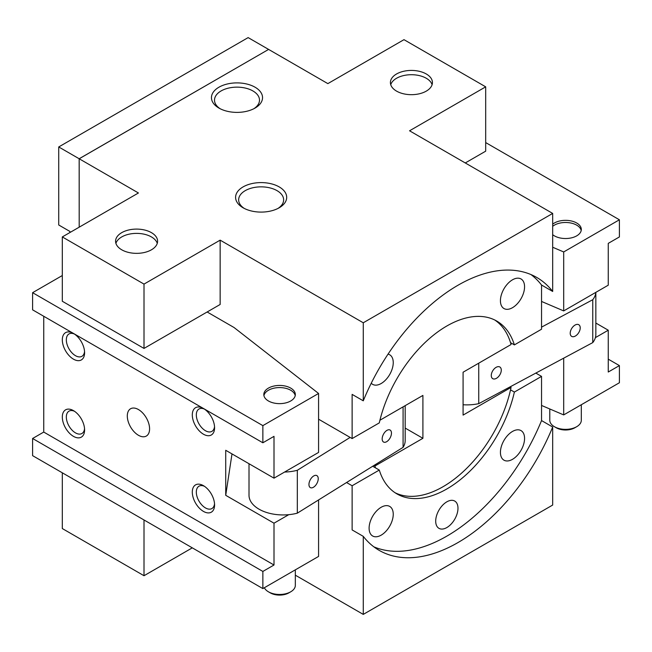 <?xml version="1.0" encoding="UTF-8"?>
<svg xmlns="http://www.w3.org/2000/svg" width="652" height="652" viewBox="0 0 652 652"><rect width="100%" height="100%" fill="white"/><g stroke="black" fill="none" stroke-linecap="round" stroke-linejoin="round"><path stroke-width="0.98" d="M278.054 208.395A22.494 12.991 0 0 0 283.636 199.838A22.494 12.991 0 0 0 269.749 187.841A22.494 12.991 0 0 0 245.233 190.653A22.494 12.991 0 0 0 238.648 199.838A22.494 12.991 0 0 0 244.223 208.395M243.074 186.912A25.55 14.752 180 0 1 279.203 186.912A25.55 14.752 180 0 1 279.203 207.776L279.203 207.776A25.55 14.752 180 0 1 243.074 207.776A25.55 14.752 180 0 1 243.074 186.912M253.913 108.688A22.494 12.991 0 0 0 259.496 100.131A22.494 12.991 0 0 0 245.608 88.134A22.494 12.991 0 0 0 221.093 90.946A22.494 12.991 0 0 0 214.508 100.131A22.494 12.991 0 0 0 220.083 108.688M218.933 87.213A25.55 14.752 180 0 1 255.062 87.213A25.55 14.752 180 0 1 255.062 108.069L255.062 108.069A25.55 14.752 180 0 1 218.933 108.069A25.55 14.752 180 0 1 218.933 87.213M393.246 514.241A17.066 9.853 -60 0 1 385.797 531.421A17.066 9.853 -60 0 1 372.642 535.993A17.066 9.853 -60 0 1 369.105 528.177A17.066 9.853 -60 0 1 376.554 510.997A17.066 9.853 -60 0 1 389.709 506.425A17.066 9.853 -60 0 1 393.246 514.241M524.567 438.421A17.066 9.853 -60 0 1 517.117 455.601A17.066 9.853 -60 0 1 503.963 460.173A17.066 9.853 -60 0 1 500.426 452.358A17.066 9.853 -60 0 1 507.875 435.177A17.066 9.853 -60 0 1 521.029 430.605A17.066 9.853 -60 0 1 524.567 438.421M524.567 286.782A17.066 9.853 -60 0 1 517.117 303.962A17.066 9.853 -60 0 1 503.963 308.535A17.066 9.853 -60 0 1 500.426 300.719A17.066 9.853 -60 0 1 507.875 283.538A17.066 9.853 -60 0 1 521.029 278.966A17.066 9.853 -60 0 1 524.567 286.782M388.038 354.142A17.066 9.853 -60 0 1 389.709 354.786A17.066 9.853 -60 0 1 393.246 362.602A17.066 9.853 -60 0 1 385.797 379.782A17.066 9.853 -60 0 1 372.642 384.354A17.066 9.853 -60 0 1 371.249 383.229M446.84 501.828A15.754 9.095 -60 0 1 454.713 501.046A15.754 9.095 -60 0 1 457.133 513.67A15.754 9.095 -60 0 1 446.84 527.558A15.754 9.095 -60 0 1 438.959 528.34A15.754 9.095 -60 0 1 436.547 515.716A15.754 9.095 -60 0 1 446.84 501.828M121.737 249.797A21.011 12.127 180 0 1 115.583 241.224A21.011 12.127 180 0 1 128.55 230.017A21.011 12.127 180 0 1 151.443 232.65A21.011 12.127 180 0 1 157.597 241.224A21.011 12.127 180 0 1 144.63 252.43A21.011 12.127 180 0 1 121.737 249.797M157.271 243.367A21.011 12.127 0 0 0 151.443 236.937A21.011 12.127 0 0 0 130.302 233.938A21.011 12.127 0 0 0 115.909 243.367M396.563 91.125A21.011 12.127 180 0 1 390.409 82.551A21.011 12.127 180 0 1 403.384 71.345A21.011 12.127 180 0 1 426.278 73.978A21.011 12.127 180 0 1 432.431 82.551A21.011 12.127 180 0 1 419.456 93.758A21.011 12.127 180 0 1 396.563 91.125M432.097 84.695A21.011 12.127 0 0 0 426.278 78.264A21.011 12.127 0 0 0 405.137 75.265A21.011 12.127 0 0 0 390.744 84.695M510.54 389.855L514.379 392.072A99.797 57.612 -60 0 1 396.938 493.906A99.797 57.612 -60 0 1 379.293 470.059L372.7 466.253M268.567 49.397L248.143 37.604L58.729 146.953L138.436 192.976L62.307 236.929L144.01 284.101L220.148 240.148L363.27 322.781L552.684 213.424L409.554 130.791L485.691 86.838L403.987 39.666L327.85 83.619L268.608 49.413L79.194 158.77L79.194 227.181L79.161 158.746L268.567 49.438M552.684 213.424L552.684 291.46L541.543 285.03L541.543 329.219L514.379 344.9L510.54 342.675M535.83 373.091L541.543 376.391L541.543 420.573L552.684 427.011L552.684 505.047L363.27 614.396L295.332 575.178M58.729 146.953L58.729 224.989L69.87 231.427L69.87 232.56M318.575 419.195L352.129 438.568L379.293 422.887A99.797 57.612 -60 0 1 496.734 321.053A99.797 57.612 -60 0 1 514.379 344.9M552.684 427.011A157.572 90.97 -60 0 1 379.195 550.369A157.572 90.97 -60 0 1 363.27 536.36L352.129 529.929L352.129 485.748L379.293 470.059M373.824 546.816A157.572 90.97 120 0 0 541.543 420.573M514.379 392.072L541.543 376.391M352.129 485.748L346.554 482.529M541.543 285.03A157.572 90.97 120 0 0 530.997 274.582M352.129 438.568L352.129 394.387L363.27 400.817A157.572 90.97 -60 0 1 536.759 277.45A157.572 90.97 -60 0 1 552.684 291.46M363.27 536.36L363.27 614.396M363.27 322.781L363.27 400.817M220.148 240.148L220.148 304.476L144.01 348.429L62.307 301.257L62.307 236.929M465.267 162.959L485.691 151.166L485.691 86.838M62.307 472.798L62.307 528.552L144.01 575.724L192.291 547.843M144.01 519.97L144.01 575.724M144.01 284.101L144.01 348.429M74.507 334.093A12.91 7.457 -120 0 0 69.006 333.946A12.91 7.457 -120 0 0 66.333 339.863A12.91 7.457 -120 0 0 71.973 352.854A12.91 7.457 -120 0 0 81.924 356.318A12.91 7.457 -120 0 0 84.548 351.477M84.597 352.724A15.754 9.095 60 0 1 73.456 359.154A15.754 9.095 60 0 1 62.315 339.863A15.754 9.095 60 0 1 73.456 333.425A15.754 9.095 60 0 1 84.597 352.724M74.507 411.29A12.91 7.457 -120 0 0 69.006 411.143A12.91 7.457 -120 0 0 66.333 417.052A12.91 7.457 -120 0 0 71.973 430.051A12.91 7.457 -120 0 0 81.924 433.507A12.91 7.457 -120 0 0 84.548 428.674M84.597 429.921A15.754 9.095 60 0 1 73.456 436.351A15.754 9.095 60 0 1 62.315 417.052A15.754 9.095 60 0 1 73.456 410.621A15.754 9.095 60 0 1 84.597 429.921M204.5 409.138A12.91 7.457 -120 0 0 198.999 409A12.91 7.457 -120 0 0 196.317 414.908A12.91 7.457 -120 0 0 201.957 427.899A12.91 7.457 -120 0 0 211.908 431.363A12.91 7.457 -120 0 0 214.532 426.522M214.581 427.769A15.754 9.095 60 0 1 203.44 434.208A15.754 9.095 60 0 1 192.299 414.908A15.754 9.095 60 0 1 203.44 408.478A15.754 9.095 60 0 1 214.581 427.769M204.5 486.335A12.91 7.457 -120 0 0 198.999 486.188A12.91 7.457 -120 0 0 196.317 492.097A12.91 7.457 -120 0 0 201.957 505.096A12.91 7.457 -120 0 0 211.908 508.552A12.91 7.457 -120 0 0 214.532 503.719M214.581 504.966A15.754 9.095 60 0 1 203.44 511.396A15.754 9.095 60 0 1 192.299 492.097A15.754 9.095 60 0 1 203.44 485.667A15.754 9.095 60 0 1 214.581 504.966M138.444 435.275A15.754 9.095 60 0 1 128.151 421.396A15.754 9.095 60 0 1 130.571 408.763A15.754 9.095 60 0 1 138.444 409.546A15.754 9.095 60 0 1 148.737 423.433A15.754 9.095 60 0 1 146.325 436.058A15.754 9.095 60 0 1 138.444 435.275M268.437 400.972A15.754 9.095 180 0 1 263.815 394.533A15.754 9.095 180 0 1 273.547 386.131A15.754 9.095 180 0 1 290.719 388.103A15.754 9.095 180 0 1 295.332 394.533A15.754 9.095 180 0 1 285.609 402.944A15.754 9.095 180 0 1 268.437 400.972M295.226 395.609A15.754 9.095 0 0 0 290.719 390.246A15.754 9.095 0 0 0 274.419 388.087A15.754 9.095 0 0 0 263.93 395.609M264.353 587.729A15.754 9.095 0 0 0 268.437 591.804L270.295 592.88A13.13 7.58 0 0 0 288.86 592.88L290.719 591.804A15.754 9.095 0 0 0 295.332 585.374L295.332 569.848M268.437 591.804A15.754 9.095 0 0 0 290.719 591.804L288.86 592.88M231.998 453.906L225.722 495.316L225.722 450.287L274.003 478.161L318.575 452.431L318.575 393.466L234.027 327.5L207.149 311.982M288.746 514.681L274.003 523.189L225.722 495.316M62.307 275.535L32.6 292.683L262.862 425.626L262.862 442.781L274.003 436.351L274.003 478.161M43.741 432.064L274.003 565.007L262.862 571.437L32.6 438.494L43.741 432.064L43.741 316.269M274.003 523.189L274.003 565.007M262.862 425.626L318.575 393.466M32.6 292.683L32.6 309.839L262.862 442.781M32.6 438.494L32.6 455.65L262.862 588.593L318.575 556.425L318.575 499.945M262.862 571.437L262.862 588.593M318.233 478.707A6.83 3.79 -61.8 0 1 315.405 485.601A6.83 3.79 -61.8 0 1 310.368 487.623A6.83 3.79 -61.8 0 1 308.95 484.493A6.83 3.79 -61.8 0 1 311.778 477.598A6.83 3.79 -61.8 0 1 316.815 475.585A6.83 3.79 -61.8 0 1 318.233 478.707M391.461 433.132A6.83 3.79 -61.8 0 1 388.633 440.027A6.83 3.79 -61.8 0 1 383.588 442.048A6.83 3.79 -61.8 0 1 382.17 438.918A6.83 3.79 -61.8 0 1 384.998 432.023A6.83 3.79 -61.8 0 1 390.035 430.002A6.83 3.79 -61.8 0 1 391.461 433.132M249.007 463.727L249.007 495.235A34.14 19.707 0 0 0 297.32 513.165L403.083 447.345A34.14 19.707 0 0 0 405.185 440.524L405.185 405.642M284.598 472.048A34.14 19.707 0 0 0 297.32 470.279L297.32 513.165M403.083 406.864L403.083 447.345M297.32 470.279L350.132 437.419M581.307 404.737L581.307 420.271A15.754 9.095 180 0 1 576.694 426.701L574.836 427.777A13.13 7.58 180 0 1 556.262 427.777L554.404 426.701A15.754 9.095 180 0 1 549.791 420.271L549.791 408.967M574.836 427.777L576.694 426.701A15.754 9.095 180 0 1 576.686 426.701A15.754 9.095 180 0 1 554.404 426.701M552.684 226.325A15.754 9.095 180 0 1 576.686 225.144A15.754 9.095 180 0 1 581.193 230.506M552.684 224.182A15.754 9.095 180 0 1 576.686 223A15.754 9.095 180 0 1 581.307 229.431A15.754 9.095 180 0 1 571.576 237.833A15.754 9.095 180 0 1 554.404 235.861A15.754 9.095 180 0 1 552.684 234.687M595.838 323.042L608.259 330.214L595.374 337.646M541.543 301.452L563.695 310.914L608.259 285.185L608.259 243.367L619.4 236.937L619.4 219.781L563.695 251.949L552.684 247.247M563.695 358.168L563.695 414.908L619.4 382.748L619.4 365.593L608.259 372.023L608.259 330.214M563.695 414.908L541.543 405.446M608.259 359.162L619.4 365.593M485.691 142.584L619.4 219.781M563.695 310.914L563.695 251.949M570.215 333.229A6.83 4.091 -58.1 0 1 573.344 326.383A6.83 4.091 -58.1 0 1 578.829 324.753A6.83 4.091 -58.1 0 1 580.223 327.875A6.83 4.091 -58.1 0 1 577.085 334.72A6.83 4.091 -58.1 0 1 571.608 336.35A6.83 4.091 -58.1 0 1 570.215 333.229M491.274 375.511A6.83 4.091 -58.1 0 1 494.412 368.657A6.83 4.091 -58.1 0 1 499.888 367.027A6.83 4.091 -58.1 0 1 501.282 370.149A6.83 4.091 -58.1 0 1 498.152 376.995A6.83 4.091 -58.1 0 1 492.667 378.625A6.83 4.091 -58.1 0 1 491.274 375.511M595.806 292.373A34.14 19.707 180 0 1 592.758 299.716L541.543 327.141M595.838 292.357L595.838 334.419A34.14 19.707 180 0 1 592.758 342.602L592.758 299.716M511.494 343.237L510.809 343.604M592.758 342.602L478.739 403.661L478.739 363.18M478.739 403.661A34.14 19.707 180 0 1 463.083 404.753M379.929 420.23L422.903 395.422L422.903 438.307L374.916 466.009L373.971 465.463M422.903 438.307L405.185 428.079M510.125 386.856L511.07 387.402L463.083 415.104L463.083 372.219L511.07 344.517A99.797 57.612 120 0 0 494.77 320.01M374.916 466.009A99.797 57.612 120 0 0 375.446 467.843M395.055 492.733A99.797 57.612 120 0 0 511.07 387.402"/></g></svg>
